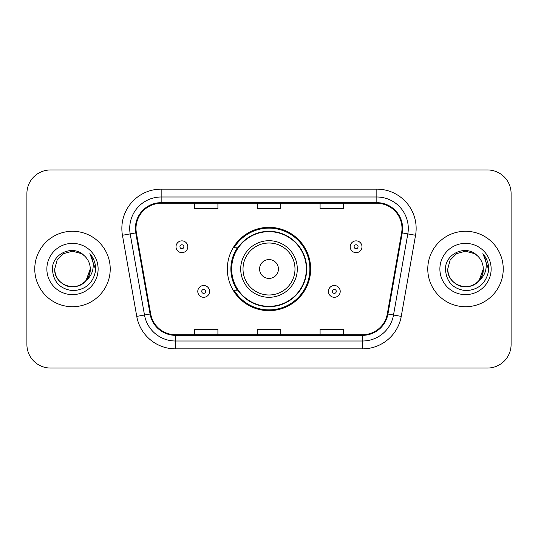 <?xml version="1.0" encoding="UTF-8"?>
<svg xmlns="http://www.w3.org/2000/svg" width="538" height="538" viewBox="0 0 538 538"><rect width="100%" height="100%" fill="white"/><g stroke="black" fill="none" stroke-linecap="round" stroke-linejoin="round"><path stroke-width="0.81" d="M227.339 269A41.661 41.661 0 0 0 269 310.661A41.661 41.661 0 0 0 310.661 269A41.661 41.661 0 0 0 269 227.339A41.661 41.661 0 0 0 227.339 269M237.332 290.224A38.124 38.124 0 0 1 237.332 247.776M26.9 193.539L26.9 344.461A23.578 23.578 0 0 0 50.478 368.039L487.522 368.039A23.578 23.578 0 0 0 511.1 344.461L511.1 193.539A23.578 23.578 0 0 0 487.522 169.961L50.478 169.961A23.578 23.578 0 0 0 26.9 193.539L26.9 344.461M34.762 269A37.727 37.727 0 0 0 72.489 306.727A37.727 37.727 0 0 0 110.223 269A37.727 37.727 0 0 0 72.489 231.273A37.727 37.727 0 0 0 34.762 269A37.727 37.727 0 0 0 72.489 306.727A37.727 37.727 0 0 0 110.223 269A37.727 37.727 0 0 0 72.489 231.273A37.727 37.727 0 0 0 34.762 269M427.777 269A37.727 37.727 0 0 0 465.511 306.727A37.727 37.727 0 0 0 503.238 269A37.727 37.727 0 0 0 465.511 231.273A37.727 37.727 0 0 0 427.777 269A37.727 37.727 0 0 0 465.511 306.727A37.727 37.727 0 0 0 503.238 269A37.727 37.727 0 0 0 465.511 231.273A37.727 37.727 0 0 0 427.777 269M136 228.442A25.151 25.151 0 0 1 161.158 203.29L376.842 203.29A25.151 25.151 0 0 1 401.617 232.806L387.313 313.93A25.151 25.151 0 0 1 362.538 334.71L175.462 334.71A25.151 25.151 0 0 1 150.687 313.93L136.383 232.806A25.151 25.151 0 0 1 136 228.442M135.374 228.442A25.784 25.784 0 0 0 135.764 232.92L150.068 314.037A25.784 25.784 0 0 0 175.462 335.342L362.538 335.342A25.784 25.784 0 0 0 387.932 314.037L402.236 232.92A25.784 25.784 0 0 0 376.842 202.658L161.158 202.658A25.784 25.784 0 0 0 135.374 228.442M122.449 235.267A39.301 39.301 0 0 1 161.158 189.141L376.842 189.141A39.301 39.301 0 0 1 415.551 235.267L401.247 316.384A39.301 39.301 0 0 1 362.538 348.859L175.462 348.859A39.301 39.301 0 0 1 136.753 316.384L122.449 235.267L130.189 233.902A31.439 31.439 0 0 1 161.158 197.002L376.842 197.002A31.439 31.439 0 0 1 407.811 233.902L393.507 315.019A31.439 31.439 0 0 1 362.538 340.998L175.462 340.998A31.439 31.439 0 0 1 144.493 315.019L130.189 233.902A31.439 31.439 0 0 1 129.712 228.442M487.522 169.961L50.478 169.961M50.478 368.039L487.522 368.039M511.1 344.461L511.1 193.539M257.211 203.29L257.211 208.609L280.789 208.609L280.789 203.29M194.326 203.29L194.326 208.609L217.91 208.609L217.91 203.29M320.09 203.29L320.09 208.609L343.674 208.609L343.674 203.29M280.789 334.71L280.789 329.39L257.211 329.39L257.211 334.71M217.91 334.71L217.91 329.39L194.326 329.39L194.326 334.71M343.674 334.71L343.674 329.39L320.09 329.39L320.09 334.71M67.035 285.913C78.171 289.915 90.599 280.527 90.256 269C90.021 275.698 87.055 280.829 81.373 284.387C70.296 291.482 54.116 282.141 54.721 269L57.102 260.116L63.605 253.613L72.489 251.233L81.373 253.613L84.13 255.577C73.229 244.144 52.233 253.559 52.428 269C53.228 281.973 60.108 289.195 73.06 290.661C85.818 289.74 93.336 282.961 95.623 270.332L95.663 269C95.596 263.169 93.659 258.052 89.846 253.647C92.744 258.401 93.767 263.519 92.913 269C92.079 273.66 89.812 277.467 86.107 280.419A17.767 17.767 0 0 0 90.256 269L86.107 280.419C76.672 293.163 53.793 285.012 54.721 269L57.102 260.116L63.605 253.613L72.489 251.233L81.373 253.613L84.13 255.577L81.373 253.613L72.489 251.233L63.605 253.613L57.102 260.116L54.721 269C54.963 275.698 57.922 280.829 63.605 284.387C74.681 291.482 90.868 282.141 90.256 269L86.06 280.473L90.256 269C90.021 275.698 87.055 280.829 81.373 284.387C70.296 291.482 54.116 282.141 54.721 269C54.963 275.698 57.922 280.829 63.605 284.387C74.681 291.482 90.868 282.141 90.256 269A17.767 17.767 0 0 0 84.13 255.577M46.86 269A25.629 25.629 0 0 0 72.489 294.629A25.629 25.629 0 0 0 98.118 269A25.629 25.629 0 0 0 72.489 243.371A25.629 25.629 0 0 0 46.86 269M90.021 253.842L95.65 269.673M278.435 269A9.435 9.435 0 0 0 269 259.565A9.435 9.435 0 0 0 259.565 269A9.435 9.435 0 0 0 269 278.435A9.435 9.435 0 0 0 278.435 269M297.299 269A28.299 28.299 0 0 0 269 240.701A28.299 28.299 0 0 0 240.701 269A28.299 28.299 0 0 0 269 297.299A28.299 28.299 0 0 0 297.299 269A28.299 28.299 0 0 1 269 297.299A28.299 28.299 0 0 1 240.701 269M306.337 269A37.337 37.337 0 0 0 269 231.663A37.337 37.337 0 0 0 231.663 269A37.337 37.337 0 0 0 269 306.337A37.337 37.337 0 0 0 306.337 269M309.875 269A40.875 40.875 0 0 1 234.07 290.224L237.857 290.224A37.687 37.687 0 0 0 306.687 269.087A37.687 37.687 0 0 0 237.857 247.776L234.07 247.776A40.875 40.875 0 0 1 309.875 269M460.051 285.913C471.187 289.915 483.615 280.527 483.279 269C483.037 275.698 480.078 280.829 474.395 284.387C463.319 291.482 447.132 282.141 447.744 269L450.124 260.116L456.627 253.613L465.511 251.233L474.395 253.613L477.152 255.577C466.244 244.144 445.249 253.559 445.451 269C446.251 281.973 453.124 289.195 466.083 290.661C478.84 289.74 486.359 282.961 488.645 270.332L488.686 269C488.618 263.169 486.675 258.052 482.862 253.647C485.767 258.401 486.782 263.519 485.928 269C485.101 273.66 482.835 277.467 479.129 280.419A17.767 17.767 0 0 0 483.279 269L479.129 280.419C469.694 293.163 446.816 285.012 447.744 269C447.979 275.698 450.945 280.829 456.627 284.387C467.704 291.482 483.884 282.141 483.279 269L479.082 280.473L483.279 269C483.037 275.698 480.078 280.829 474.395 284.387C463.319 291.482 447.132 282.141 447.744 269C447.979 275.698 450.945 280.829 456.627 284.387C467.704 291.482 483.884 282.141 483.279 269A17.767 17.767 0 0 0 477.152 255.577M439.882 269A25.629 25.629 0 0 0 465.511 294.629A25.629 25.629 0 0 0 491.14 269A25.629 25.629 0 0 0 465.511 243.371A25.629 25.629 0 0 0 439.882 269M483.037 253.842L488.672 269.673M187.802 246.754A5.898 5.898 0 0 1 181.905 252.652A5.898 5.898 0 0 1 176.013 246.754A5.898 5.898 0 0 1 181.905 240.863A5.898 5.898 0 0 1 187.802 246.754A5.898 5.898 0 0 0 181.905 240.863A5.898 5.898 0 0 0 176.013 246.754M361.987 246.754A5.898 5.898 0 0 1 356.095 252.652A5.898 5.898 0 0 1 350.198 246.754A5.898 5.898 0 0 1 356.095 240.863A5.898 5.898 0 0 1 361.987 246.754A5.898 5.898 0 0 0 356.095 240.863A5.898 5.898 0 0 0 350.198 246.754M197.782 291.401A5.898 5.898 0 0 1 203.68 285.51A5.898 5.898 0 0 1 209.578 291.401A5.898 5.898 0 0 1 203.68 297.299A5.898 5.898 0 0 1 197.782 291.401A5.898 5.898 0 0 0 203.68 297.299A5.898 5.898 0 0 0 209.578 291.401M328.422 291.401A5.898 5.898 0 0 1 334.32 285.51A5.898 5.898 0 0 1 340.218 291.401A5.898 5.898 0 0 1 334.32 297.299A5.898 5.898 0 0 1 328.422 291.401A5.898 5.898 0 0 0 334.32 297.299A5.898 5.898 0 0 0 340.218 291.401M376.842 189.141L376.842 202.658M130.189 233.902L135.764 232.92M175.462 348.859L175.462 335.342M362.538 335.342L362.538 348.859M387.932 314.037L401.247 316.384M136.753 316.384L150.068 314.037M402.236 232.92L415.551 235.267M161.158 189.141L161.158 202.658M294.992 269A25.992 25.992 0 0 0 269 243.008A25.992 25.992 0 0 0 243.008 269A25.992 25.992 0 0 0 269 294.992A25.992 25.992 0 0 0 294.992 269M179.941 246.754A1.964 1.964 0 0 0 181.905 248.717A1.964 1.964 0 0 0 183.875 246.754A1.964 1.964 0 0 0 181.905 244.79A1.964 1.964 0 0 0 179.941 246.754M354.125 246.754A1.964 1.964 0 0 0 356.095 248.717A1.964 1.964 0 0 0 358.059 246.754A1.964 1.964 0 0 0 356.095 244.79A1.964 1.964 0 0 0 354.125 246.754M205.644 291.401A1.964 1.964 0 0 0 203.68 289.437A1.964 1.964 0 0 0 201.716 291.401A1.964 1.964 0 0 0 203.68 293.365A1.964 1.964 0 0 0 205.644 291.401M336.284 291.401A1.964 1.964 0 0 0 334.32 289.437A1.964 1.964 0 0 0 332.356 291.401A1.964 1.964 0 0 0 334.32 293.365A1.964 1.964 0 0 0 336.284 291.401"/></g></svg>
